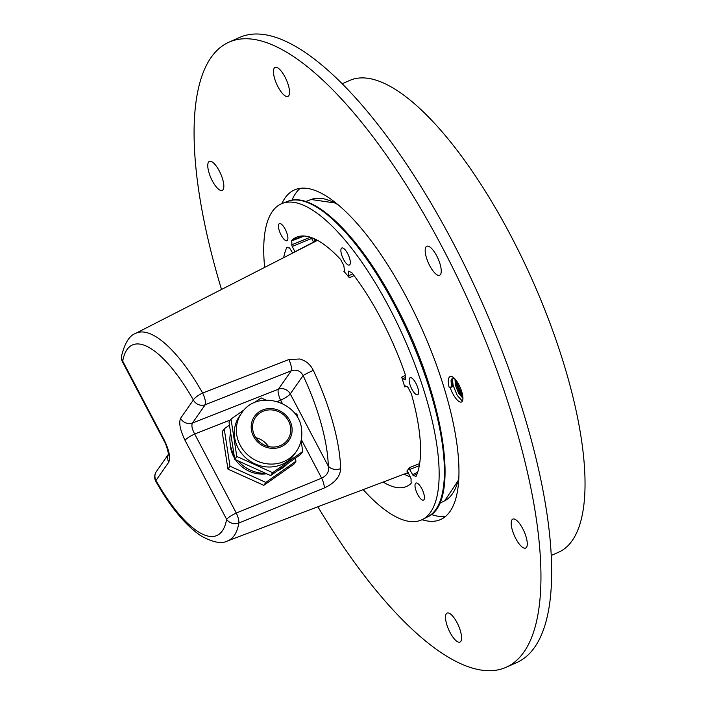 <?xml version="1.0" encoding="UTF-8"?>
<svg xmlns="http://www.w3.org/2000/svg" width="706" height="706" viewBox="0 0 706 706"><rect width="100%" height="100%" fill="white"/><g stroke="black" fill="none" stroke-linecap="round" stroke-linejoin="round"><path stroke-width="1.06" d="M460.171 630.149A15.85 5.295 -113.9 0 0 447.119 613.073A15.85 5.295 -113.9 0 0 446.907 624.969A15.85 5.295 -113.9 0 0 459.968 642.054A15.85 5.295 -113.9 0 0 460.171 630.149M525.873 536.172A15.85 5.295 -113.9 0 0 512.812 519.095A15.85 5.295 -113.9 0 0 512.6 530.991A15.85 5.295 -113.9 0 0 525.661 548.077A15.85 5.295 -113.9 0 0 525.873 536.172M439.847 263.347A15.85 5.295 -113.9 0 0 426.795 246.27A15.85 5.295 -113.9 0 0 426.583 258.175A15.85 5.295 -113.9 0 0 439.644 275.252A15.85 5.295 -113.9 0 0 439.847 263.347M288.136 84.499A15.85 5.295 -113.9 0 0 275.075 67.423A15.85 5.295 -113.9 0 0 274.863 79.328A15.85 5.295 -113.9 0 0 287.924 96.404A15.85 5.295 -113.9 0 0 288.136 84.499M222.434 178.477A15.85 5.295 -113.9 0 0 209.373 161.4A15.85 5.295 -113.9 0 0 209.17 173.305A15.85 5.295 -113.9 0 0 222.222 190.382A15.85 5.295 -113.9 0 0 222.434 178.477M458.079 383.34L457.188 383.737L462.757 395.969M455.944 380.137L456.685 383.958L460.736 393.851L462.88 397.01M451.831 381.002L452.467 386.711L449.148 387.303C447.639 381.055 448.072 377.401 450.437 376.342A13.988 4.668 66.1 0 1 461.698 391.503A13.988 4.668 66.1 0 1 461.512 402.005A13.988 4.668 66.1 0 1 450.093 387.241M452.29 378.972L453.173 385.52L457.214 395.404L462.395 401.123M281.87 203.575A180.277 60.178 66.1 0 1 294.455 189.932A180.277 60.178 66.1 0 1 442.962 384.188A180.277 60.178 66.1 0 1 440.588 519.545A180.277 60.178 66.1 0 1 422.029 519.704M291.993 200.186A180.277 60.178 66.1 0 1 300.156 188.343M221.516 289.46A341.898 114.134 66.1 0 1 228.947 42.175L239.661 37.427A341.898 114.134 66.1 0 1 521.319 405.844A341.898 114.134 66.1 0 1 516.801 662.546L506.087 667.302A341.898 114.134 66.1 0 1 317.859 506.758M228.947 42.175A341.898 114.134 66.1 0 1 510.606 410.592A341.898 114.134 66.1 0 1 506.087 667.302M445.592 516.386A180.277 60.178 66.1 0 1 431.331 514.48M457.188 383.737L458.265 383.667M455.82 379.978L456.482 384.929L459.712 393.074L462.898 397.231M452.952 378.054L451.796 381.999L452.467 386.711M454.938 378.928L455.485 385.379L458.706 393.516L462.942 398.272M454.311 378.275L452.414 378.195L451.046 380.11L451.461 387.153M342.145 83.793L349.611 80.484A257.981 86.114 66.1 0 1 571.922 392.845A257.981 86.114 66.1 0 1 558.728 552.163L551.262 555.472M343.566 259.446A9.328 3.115 66.1 0 1 341.783 248.027A9.328 3.115 66.1 0 1 347.652 253.604A9.328 3.115 66.1 0 1 349.338 265.068A9.328 3.115 66.1 0 1 343.566 259.446M411.845 389.156A9.328 3.115 66.1 0 1 410.054 377.736A9.328 3.115 66.1 0 1 415.931 383.314A9.328 3.115 66.1 0 1 417.608 394.778A9.328 3.115 66.1 0 1 411.845 389.156M417.678 494.491A9.328 3.115 66.1 0 1 415.887 483.072A9.328 3.115 66.1 0 1 421.764 488.649A9.328 3.115 66.1 0 1 423.45 500.122A9.328 3.115 66.1 0 1 417.678 494.491M281.129 235.072A9.328 3.115 66.1 0 1 279.347 223.652A9.328 3.115 66.1 0 1 285.215 229.229A9.328 3.115 66.1 0 1 286.901 240.702A9.328 3.115 66.1 0 1 281.129 235.072M264.653 267.389A172.908 57.715 66.1 0 1 282.356 203.381A172.908 57.715 66.1 0 1 389.324 307.684A172.908 57.715 66.1 0 1 422.497 519.475A172.908 57.715 66.1 0 1 363.175 489.611M417.087 473.894L413.328 475.791L409.612 469.525L409.224 467.716A123.806 41.327 66.1 0 1 406.877 471.078L407.909 471.961L411.148 478.915A17.094 5.71 66.1 0 0 411.21 482.833L411.113 483.425A136.24 45.475 66.1 0 1 407.424 486.046A136.24 45.475 66.1 0 1 383.137 482.057M409.224 467.716L419.655 463.586M406.321 386.385L404.75 386.95L404.803 385.847M348.958 271.183L348.279 271.439L348.773 271.042A17.094 5.71 66.1 0 0 351.306 272.295L351.826 272.71A136.24 45.475 66.1 0 1 405.041 373.809L405.218 374.718A17.094 5.71 66.1 0 0 405.615 379.034L405.306 379.784L402.747 378.787L401.67 377.18A123.806 41.327 66.1 0 1 404.75 386.95M401.67 377.18L405.218 375.468M168.381 454.629A9.328 8.613 -145 0 0 168.752 462.192L155.973 480.459A104.206 34.788 -113.9 0 0 226.626 519.334A9.328 7.872 10.1 0 0 238.884 523.031L324.283 487.978C334.847 483.001 340.301 476.55 340.627 468.625A9.328 6.857 178.7 0 1 328.29 466.145A110.154 36.765 -113.9 0 0 303.112 375.557A9.328 0.565 154.9 0 1 313.323 370.376C310.49 364.57 305.998 360.775 299.847 358.992L288.86 359.539A9.328 2.55 68.5 0 1 291.234 370.835C296.467 369.159 300.429 370.729 303.112 375.557L290.272 393.922L328.29 466.145C329.393 471.423 327.178 475.429 321.654 478.165L301.312 439.538M230.385 419.973L194.688 434.013C192.014 429.036 191.273 425.365 192.464 423A9.328 8.613 -145 0 1 180.586 418.279L193.365 400.011A104.206 34.788 -113.9 0 0 122.712 361.137A9.328 7.872 10.1 0 1 121.564 355.948C124.785 342.984 129.48 335.465 135.64 333.391A113.516 37.895 66.1 0 1 202.648 393.039L288.86 359.539M354.085 275.658L349.329 277.732L348.517 275.755L352.753 273.91M304.392 236.016L291.684 240.887L291.781 240.296A136.24 45.475 66.1 0 1 297.014 236.995A136.24 45.475 66.1 0 1 340.451 259.296L340.989 260.135A17.094 5.71 66.1 0 0 343.734 265.094L344.581 271.122L343.893 271.333A123.806 41.327 66.1 0 1 349.329 277.732M344.581 271.122L343.893 271.333L344.572 270.963M257.081 439.406L257.972 438.329M292.681 253.048L289.566 247.93A17.094 5.71 66.1 0 1 287.218 247.276L287.218 247.276M413.328 475.791A17.094 5.71 66.1 0 1 415.675 476.444L416.116 476.223M291.781 240.296L303.13 235.963M404.97 385.855L407.538 386.853L408.474 388.097A17.094 5.71 66.1 0 0 411.068 393.268L411.492 394.275A136.24 45.475 66.1 0 1 416.046 476.382L416.046 476.382M283.662 257.672A136.24 45.475 66.1 0 1 286.857 247.347L287.139 247.241M292.187 246.438L294.984 251.76L313.561 242.114L311.637 238.46L292.187 246.438L291.746 244.805L310.331 237.216M291.684 240.887A17.094 5.71 66.1 0 1 291.746 244.805M348.773 271.042L348.279 271.439L348.517 275.755M405.615 379.034L405.623 379.625M121.564 355.948A9.328 9.328 0 0 0 122.491 361.913A9.328 1.739 152.2 0 1 122.712 361.137L164.304 440.165A9.328 1.739 152.2 0 0 164.092 440.941L164.092 440.941C166.042 443.218 169.193 455.396 168.363 454.946M168.381 454.373L156.37 471.555A9.328 8.613 -145 0 0 155.973 480.459A9.328 2.462 150.5 0 0 155.894 481.483C170.375 507.049 185.263 525.079 200.539 535.589C212.638 542.42 221.675 544.194 227.641 540.902A113.516 37.895 66.1 0 0 238.884 523.031A9.328 2.586 67.8 0 0 236.281 513.041L194.688 434.013A9.328 1.739 152.2 0 0 185.034 440.306L226.626 519.334A9.328 1.739 152.2 0 1 236.281 513.041L321.654 478.165A9.328 2.586 -112.3 0 1 324.283 487.978M252.598 428.454A19.583 18.091 35 0 0 266.93 446.095A19.583 18.091 35 0 0 287.704 439.688A19.583 18.091 35 0 0 290.713 428.48A19.583 18.091 35 0 0 276.381 410.839A19.583 18.091 35 0 0 255.607 417.246A19.583 18.091 35 0 0 252.598 428.454M234.577 458.282A30.614 28.293 -145 0 1 230.288 445.001A30.614 28.293 -145 0 1 230.235 444.056M296.317 451.505L294.278 454.426A33.411 30.879 -145 0 1 258.82 465.36A33.411 30.879 -145 0 1 234.374 435.258A33.411 30.879 -145 0 1 239.502 416.143L241.549 413.222C257.284 388.203 301.135 401.952 301.744 431.445C302.239 438.797 300.429 445.486 296.317 451.505A33.411 30.879 -145 0 1 260.867 462.439A33.411 30.879 -145 0 1 236.422 432.337A33.411 30.879 -145 0 1 241.549 413.222M230.615 432.566A33.411 30.879 35 0 0 229.953 441.594A33.411 30.879 35 0 0 234.101 455.167M238.099 460.877A33.411 30.879 35 0 0 265.632 473.338M277.396 470.823A33.411 30.879 35 0 0 287.421 463.771M266.621 473.788A30.614 28.293 -145 0 1 235.477 459.694M268.439 446.519A19.583 18.091 35 0 0 255.81 437.685M244.594 409.524L231.021 419.055L228.982 421.976L234.745 459.368L270.61 475.588L300.712 454.426L302.759 451.505L301.083 440.668M297.544 417.687L296.997 414.122L294.278 412.895M270.61 475.588L272.657 472.667L302.759 451.505M234.745 459.368L236.784 456.447L272.657 472.667M231.021 419.055L236.784 456.447M265.862 400.046L261.123 397.902L254.089 402.844M229.468 425.109L224.217 428.798L222.169 431.719L227.941 469.102L263.806 485.331L293.908 464.169L295.946 461.247L295.47 458.115M263.806 485.331L265.844 482.41L295.946 461.247M227.941 469.102L229.98 466.181L265.844 482.41M224.217 428.798L229.98 466.181M287.916 201.281C313.72 190.576 359.857 236.642 395.642 305.177C443.421 394.177 461.415 502.548 427.792 516.766A172.582 57.61 -113.9 0 0 394.68 305.38A172.582 57.61 -113.9 0 0 287.916 201.281L282.356 203.381M458.75 479.815L444.683 500.783A164.816 55.015 -113.9 0 0 458.882 477.071M313.323 370.376A119.464 39.88 66.1 0 1 340.627 468.625M406.824 473.099A133.54 44.575 -113.9 0 0 409.03 474.097M410.539 476.956A135.093 45.096 66.1 0 1 404.132 474.114M338.218 204.89A164.816 55.015 -113.9 0 0 311.108 199.498L305.698 201.537M313.843 238.549L315.167 241.064A126.498 42.228 66.1 0 1 316.447 239.793M168.752 462.192C170.667 457.647 169.184 450.304 164.304 440.165M180.586 418.279C178.671 422.823 180.145 430.166 185.034 440.306M405.376 377.507L402.747 378.787M412.41 474.847L417.687 472.182M419.311 465.686L409.612 469.525M282.321 403.444L280.617 400.214A9.328 1.739 -27.8 0 0 290.272 393.922A9.328 8.613 35 0 0 278.393 389.2L291.234 370.835L205.234 404.732L192.464 423L278.393 389.2A9.328 2.559 -111.5 0 0 280.617 400.214L277.352 401.502M315.308 241.478A1.553 1.447 42.2 0 0 315.167 241.064L313.561 242.114A1.553 0.459 -117.4 0 0 313.685 242.308M311.293 237.543L311.637 238.46L312.511 237.993M202.648 393.039A9.328 2.462 150.5 0 0 193.365 400.011A9.328 8.613 -145 0 0 205.234 404.732A9.328 2.524 68.5 0 0 202.648 393.039M292.072 428.48A20.977 19.389 35 0 0 270.151 408.545A20.977 19.389 35 0 0 251.239 428.454A20.977 19.389 35 0 0 273.16 448.389A20.977 19.389 35 0 0 292.072 428.48M427.792 516.766L422.497 519.475M444.683 500.783L439.538 503.413M227.641 540.902L408.227 472.57M135.64 333.391L317.497 240.358M311.108 199.498L336.091 203.143M122.491 361.913L164.092 440.941M156.37 471.555A9.328 9.328 0 0 0 155.894 481.483"/></g></svg>
